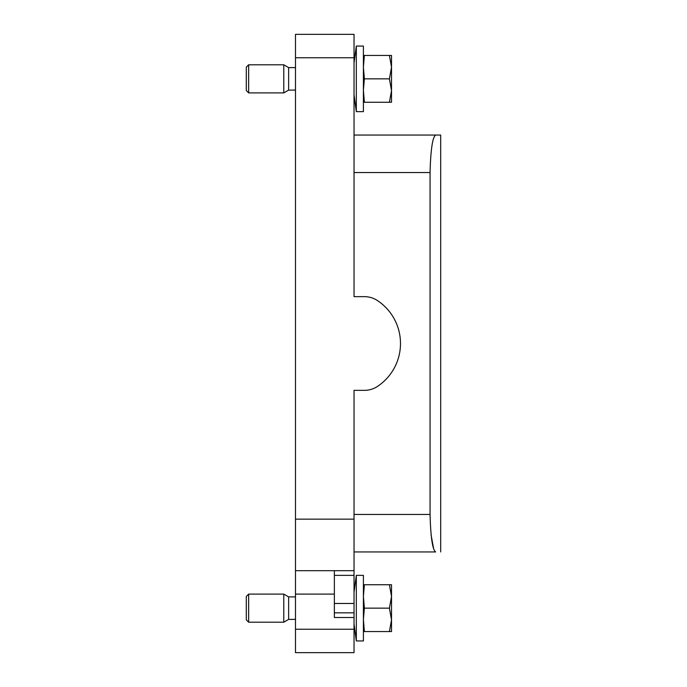 <?xml version="1.0" encoding="UTF-8"?>
<svg xmlns="http://www.w3.org/2000/svg" width="687" height="687" viewBox="0 0 687 687"><rect width="100%" height="100%" fill="white"/><g stroke="black" fill="none" stroke-linecap="round" stroke-linejoin="round"><path stroke-width="1.03" d="M354.037 629.232L295.487 629.232L295.487 652.65L354.037 652.65L354.037 612.838L334.363 612.838L334.363 570.682M354.037 612.838L354.037 390.345L364.505 390.345A23.418 23.418 0 0 0 377.446 386.438A51.525 51.525 0 0 0 377.446 300.562A23.418 23.418 0 0 0 364.505 296.655L354.037 296.655L354.037 34.35L295.487 34.35L295.487 57.768L354.037 57.768M354.037 617.519L334.363 617.519L334.363 612.838M295.487 629.232L295.487 570.682L354.037 570.682M295.487 570.682L295.487 57.768M354.037 514.469L430.062 514.469L430.062 172.531C430.68 149.697 432.535 137.211 435.618 135.056L440.693 135.056L435.618 135.056C432.535 137.211 430.68 149.697 430.062 172.531L354.037 172.531M430.062 514.469C430.68 537.303 432.535 549.789 435.618 551.944L354.037 551.944M431.118 535.113L433.695 548.982M354.037 135.056L435.618 135.056M288.643 90.091L288.643 67.609L283.774 64.793L283.774 92.9L288.643 90.091L295.487 90.091M391.513 102.269L391.513 90.555L389.417 102.269L391.513 102.269L363.406 102.269M391.513 55.432L391.513 90.555L389.417 78.85L391.513 67.137L389.417 55.432L391.513 55.432L389.623 55.432M248.651 92.9L246.307 90.555L246.307 67.137L248.651 64.793L248.651 92.9L283.774 92.9M389.417 78.85L364.376 78.85L363.406 90.083L364.376 102.269M389.417 55.432L364.376 55.432L363.406 67.137L364.376 78.85M363.406 55.432L364.376 55.432M288.643 619.391L288.643 596.909L283.774 594.1L283.774 622.207L288.643 619.391L295.487 619.391M391.513 631.568L391.513 619.863L389.417 631.568L391.513 631.568L363.406 631.568M391.513 584.731L391.513 619.863L389.417 608.15L391.513 596.445L389.417 584.731L391.513 584.731L389.623 584.731M248.651 622.207L246.307 619.863L246.307 596.445L248.651 594.1L248.651 622.207L283.774 622.207M389.417 608.15L364.376 608.15L363.406 619.382L364.376 631.568M389.417 584.731L364.376 584.731L363.406 596.445L364.376 608.15M363.406 584.731L364.376 584.731M363.406 50.074L363.406 111.638L356.321 111.638L356.321 46.063L363.406 46.063L363.406 50.074M363.406 579.373L363.406 640.937L356.321 640.937L356.321 575.362L363.406 575.362L363.406 579.373M354.037 603.469L334.363 603.469M354.037 575.362L334.363 575.362M334.363 594.1L295.487 594.1M295.487 519.157L354.037 519.157M440.693 551.944L440.693 135.056M288.643 67.609L295.487 67.609M248.651 64.793L283.774 64.793M288.643 596.909L295.487 596.909M248.651 594.1L283.774 594.1M354.037 62.921L356.321 46.063M354.037 94.78L356.321 111.638M354.037 592.22L356.321 575.362M354.037 624.079L356.321 640.937"/></g></svg>
